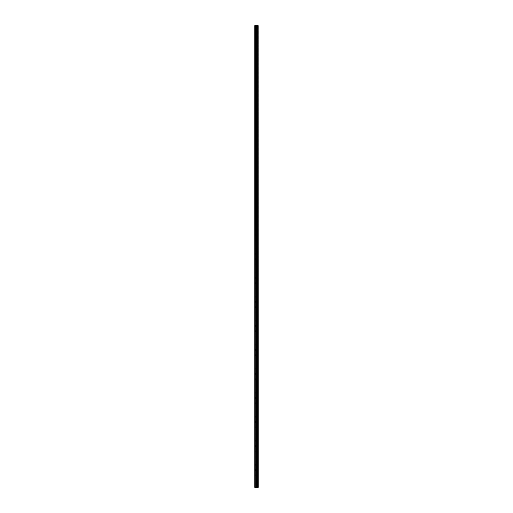 <?xml version="1.0" encoding="UTF-8"?>
<svg xmlns="http://www.w3.org/2000/svg" width="513" height="513" viewBox="0 0 513 513"><rect width="100%" height="100%" fill="white"/><g stroke="black" fill="none" stroke-linecap="round" stroke-linejoin="round"><path stroke-width="0.38" stroke-dasharray="2.56 1.92" d="M254.82 28.651L254.82 28.106L254.82 28.651M256.737 28.651L256.737 27.811L256.737 28.651M258.18 28.651L258.18 27.811L258.18 28.651M254.82 33.448L254.82 32.903L254.82 33.448M256.737 33.448L256.737 32.608L256.737 33.448M258.18 33.448L258.18 32.608L258.18 33.448M254.82 38.244L254.82 37.699L254.82 38.244M256.737 38.244L256.737 39.084L256.737 38.244M258.18 38.244L258.18 39.084L258.18 38.244M254.82 43.041L254.82 42.502L254.82 43.041M256.737 43.041L256.737 43.881L256.737 43.041M258.18 43.041L258.18 43.881L258.18 43.041M254.82 47.837L254.82 48.376L254.82 47.837M256.737 47.837L256.737 48.677L256.737 47.837M258.18 47.837L258.18 48.677L258.18 47.837M254.82 52.634L254.82 53.172L254.82 52.634M256.737 52.634L256.737 53.474L256.737 52.634M258.18 52.634L258.18 53.474L258.18 52.634M254.82 57.43L254.82 57.969L254.82 57.43M256.737 57.43L256.737 58.27L256.737 57.43M258.18 57.43L258.18 58.27L258.18 57.43M254.82 62.227L254.82 61.688L254.82 62.227M256.737 62.227L256.737 61.387L256.737 62.227M258.18 62.227L258.18 61.387L258.18 62.227M254.82 67.023L254.82 67.562L254.82 67.023M256.737 67.023L256.737 67.863L256.737 67.023M258.18 67.023L258.18 67.863L258.18 67.023M254.82 71.82L254.82 72.359L254.82 71.82M256.737 71.82L256.737 72.66L256.737 71.82M258.18 71.82L258.18 72.66L258.18 71.82M254.82 76.617L254.82 76.078L254.82 76.617M256.737 76.617L256.737 77.457L256.737 76.617M258.18 76.617L258.18 77.457L258.18 76.617M254.82 81.413L254.82 81.952L254.82 81.413M256.737 81.413L256.737 82.253L256.737 81.413M258.18 81.413L258.18 82.253L258.18 81.413M254.82 86.21L254.82 86.748L254.82 86.21M256.737 86.21L256.737 87.05L256.737 86.21M258.18 86.21L258.18 87.05L258.18 86.21M254.82 91.006L254.82 91.545L254.82 91.006M256.737 91.006L256.737 91.846L256.737 91.006M258.18 91.006L258.18 91.846L258.18 91.006M254.82 95.803L254.82 96.341L254.82 95.803M256.737 95.803L256.737 96.643L256.737 95.803M258.18 95.803L258.18 96.643L258.18 95.803M254.82 100.599L254.82 101.138L254.82 100.599M256.737 100.599L256.737 101.439L256.737 100.599M258.18 100.599L258.18 101.439L258.18 100.599M254.82 105.396L254.82 105.941L254.82 105.396M256.737 105.396L256.737 104.556L256.737 105.396M258.18 105.396L258.18 104.556L258.18 105.396M254.82 110.192L254.82 110.737L254.82 110.192M256.737 110.192L256.737 111.032L256.737 110.192M258.18 110.192L258.18 111.032L258.18 110.192M254.82 114.989L254.82 115.534L254.82 114.989M256.737 114.989L256.737 115.829L256.737 114.989M258.18 114.989L258.18 115.829L258.18 114.989M254.82 119.792L254.82 119.247L254.82 119.792M256.737 119.792L256.737 118.952L256.737 119.792M258.18 119.792L258.18 118.952L258.18 119.792M254.82 124.588L254.82 124.043L254.82 124.588M256.737 124.588L256.737 123.748L256.737 124.588M258.18 124.588L258.18 123.748L258.18 124.588M254.82 129.385L254.82 128.84L254.82 129.385M256.737 129.385L256.737 130.225L256.737 129.385M258.18 129.385L258.18 130.225L258.18 129.385M254.82 134.182L254.82 134.72L254.82 134.182M256.737 134.182L256.737 135.022L256.737 134.182M258.18 134.182L258.18 135.022L258.18 134.182M254.82 138.978L254.82 139.517L254.82 138.978M256.737 138.978L256.737 139.818L256.737 138.978M258.18 138.978L258.18 139.818L258.18 138.978M254.82 143.775L254.82 144.313L254.82 143.775M256.737 143.775L256.737 144.615L256.737 143.775M258.18 143.775L258.18 144.615L258.18 143.775M254.82 148.571L254.82 149.11L254.82 148.571M256.737 148.571L256.737 149.411L256.737 148.571M258.18 148.571L258.18 149.411L258.18 148.571M254.82 153.368L254.82 153.906L254.82 153.368M256.737 153.368L256.737 154.208L256.737 153.368M258.18 153.368L258.18 154.208L258.18 153.368M254.82 158.164L254.82 158.703L254.82 158.164M256.737 158.164L256.737 159.004L256.737 158.164M258.18 158.164L258.18 159.004L258.18 158.164M254.82 162.961L254.82 163.5L254.82 162.961M256.737 162.961L256.737 163.801L256.737 162.961M258.18 162.961L258.18 163.801L258.18 162.961M254.82 167.757L254.82 167.219L254.82 167.757M256.737 167.757L256.737 168.597L256.737 167.757M258.18 167.757L258.18 168.597L258.18 167.757M254.82 172.554L254.82 173.093L254.82 172.554M256.737 172.554L256.737 173.394L256.737 172.554M258.18 172.554L258.18 173.394L258.18 172.554M254.82 177.351L254.82 177.889L254.82 177.351M256.737 177.351L256.737 178.191L256.737 177.351M258.18 177.351L258.18 178.191L258.18 177.351M254.82 182.147L254.82 181.608L254.82 182.147M256.737 182.147L256.737 182.987L256.737 182.147M258.18 182.147L258.18 182.987L258.18 182.147M254.82 186.944L254.82 187.482L254.82 186.944M256.737 186.944L256.737 187.784L256.737 186.944M258.18 186.944L258.18 187.784L258.18 186.944M254.82 191.74L254.82 192.279L254.82 191.74M256.737 191.74L256.737 192.58L256.737 191.74M258.18 191.74L258.18 192.58L258.18 191.74M254.82 196.537L254.82 197.082L254.82 196.537M256.737 196.537L256.737 197.377L256.737 196.537M258.18 196.537L258.18 197.377L258.18 196.537M254.82 201.333L254.82 201.878L254.82 201.333M256.737 201.333L256.737 200.493L256.737 201.333M258.18 201.333L258.18 200.493L258.18 201.333M254.82 206.13L254.82 206.675L254.82 206.13M256.737 206.13L256.737 206.97L256.737 206.13M258.18 206.13L258.18 206.97L258.18 206.13M254.82 210.933L254.82 210.388L254.82 210.933M256.737 210.933L256.737 210.093L256.737 210.933M258.18 210.933L258.18 210.093L258.18 210.933M254.82 215.729L254.82 215.184L254.82 215.729M256.737 215.729L256.737 214.889L256.737 215.729M258.18 215.729L258.18 214.889L258.18 215.729M254.82 220.526L254.82 219.981L254.82 220.526M256.737 220.526L256.737 221.366L256.737 220.526M258.18 220.526L258.18 221.366L258.18 220.526M254.82 225.322L254.82 225.861L254.82 225.322M256.737 225.322L256.737 226.162L256.737 225.322M258.18 225.322L258.18 226.162L258.18 225.322M254.82 230.119L254.82 229.58L254.82 230.119M256.737 230.119L256.737 230.959L256.737 230.119M258.18 230.119L258.18 230.959L258.18 230.119M254.82 234.916L254.82 235.454L254.82 234.916M256.737 234.916L256.737 235.756L256.737 234.916M258.18 234.916L258.18 235.756L258.18 234.916M254.82 239.712L254.82 240.251L254.82 239.712M256.737 239.712L256.737 240.552L256.737 239.712M258.18 239.712L258.18 240.552L258.18 239.712M254.82 244.509L254.82 243.97L254.82 244.509M256.737 244.509L256.737 245.349L256.737 244.509M258.18 244.509L258.18 245.349L258.18 244.509M254.82 249.305L254.82 249.844L254.82 249.305M256.737 249.305L256.737 250.145L256.737 249.305M258.18 249.305L258.18 250.145L258.18 249.305M254.82 254.102L254.82 254.64L254.82 254.102M256.737 254.102L256.737 254.942L256.737 254.102M258.18 254.102L258.18 254.942L258.18 254.102M254.82 258.898L254.82 258.36L254.82 258.898M256.737 258.898L256.737 259.738L256.737 258.898M258.18 258.898L258.18 259.738L258.18 258.898M254.82 263.695L254.82 263.156L254.82 263.695M256.737 263.695L256.737 262.855L256.737 263.695M258.18 263.695L258.18 262.855L258.18 263.695M254.82 268.491L254.82 269.03L254.82 268.491M256.737 268.491L256.737 269.331L256.737 268.491M258.18 268.491L258.18 269.331L258.18 268.491M254.82 273.288L254.82 272.749L254.82 273.288M256.737 273.288L256.737 274.128L256.737 273.288M258.18 273.288L258.18 274.128L258.18 273.288M254.82 278.084L254.82 277.546L254.82 278.084M256.737 278.084L256.737 278.925L256.737 278.084M258.18 278.084L258.18 278.925L258.18 278.084M254.82 282.881L254.82 283.42L254.82 282.881M256.737 282.881L256.737 283.721L256.737 282.881M258.18 282.881L258.18 283.721L258.18 282.881M254.82 287.678L254.82 287.139L254.82 287.678M256.737 287.678L256.737 288.518L256.737 287.678M258.18 287.678L258.18 288.518L258.18 287.678M254.82 292.474L254.82 293.019L254.82 292.474M256.737 292.474L256.737 293.314L256.737 292.474M258.18 292.474L258.18 293.314L258.18 292.474M254.82 297.271L254.82 297.816L254.82 297.271M256.737 297.271L256.737 298.111L256.737 297.271M258.18 297.271L258.18 298.111L258.18 297.271M254.82 302.067L254.82 302.612L254.82 302.067M256.737 302.067L256.737 302.907L256.737 302.067M258.18 302.067L258.18 302.907L258.18 302.067M254.82 306.87L254.82 306.325L254.82 306.87M256.737 306.87L256.737 306.03L256.737 306.87M258.18 306.87L258.18 306.03L258.18 306.87M254.82 311.667L254.82 311.122L254.82 311.667M256.737 311.667L256.737 312.507L256.737 311.667M258.18 311.667L258.18 312.507L258.18 311.667M254.82 316.463L254.82 315.918L254.82 316.463M256.737 316.463L256.737 317.303L256.737 316.463M258.18 316.463L258.18 317.303L258.18 316.463M254.82 321.26L254.82 320.721L254.82 321.26M256.737 321.26L256.737 322.1L256.737 321.26M258.18 321.26L258.18 322.1L258.18 321.26M254.82 326.056L254.82 325.518L254.82 326.056M256.737 326.056L256.737 325.216L256.737 326.056M258.18 326.056L258.18 325.216L258.18 326.056M254.82 330.853L254.82 330.314L254.82 330.853M256.737 330.853L256.737 330.013L256.737 330.853M258.18 330.853L258.18 330.013L258.18 330.853M254.82 335.649L254.82 336.188L254.82 335.649M256.737 335.649L256.737 336.49L256.737 335.649M258.18 335.649L258.18 336.49L258.18 335.649M254.82 340.446L254.82 340.985L254.82 340.446M256.737 340.446L256.737 341.286L256.737 340.446M258.18 340.446L258.18 341.286L258.18 340.446M254.82 345.243L254.82 345.781L254.82 345.243M256.737 345.243L256.737 346.083L256.737 345.243M258.18 345.243L258.18 346.083L258.18 345.243M254.82 350.039L254.82 350.578L254.82 350.039M256.737 350.039L256.737 349.199L256.737 350.039M258.18 350.039L258.18 349.199L258.18 350.039M254.82 354.836L254.82 355.374L254.82 354.836M256.737 354.836L256.737 353.996L256.737 354.836M258.18 354.836L258.18 353.996L258.18 354.836M254.82 359.632L254.82 359.094L254.82 359.632M256.737 359.632L256.737 358.792L256.737 359.632M258.18 359.632L258.18 358.792L258.18 359.632M254.82 364.429L254.82 364.967L254.82 364.429M256.737 364.429L256.737 365.269L256.737 364.429M258.18 364.429L258.18 365.269L258.18 364.429M254.82 369.225L254.82 369.764L254.82 369.225M256.737 369.225L256.737 370.065L256.737 369.225M258.18 369.225L258.18 370.065L258.18 369.225M254.82 374.022L254.82 374.561L254.82 374.022M256.737 374.022L256.737 374.862L256.737 374.022M258.18 374.022L258.18 374.862L258.18 374.022M254.82 378.818L254.82 379.357L254.82 378.818M256.737 378.818L256.737 379.658L256.737 378.818M258.18 378.818L258.18 379.658L258.18 378.818M254.82 383.615L254.82 384.16L254.82 383.615M256.737 383.615L256.737 382.775L256.737 383.615M258.18 383.615L258.18 382.775L258.18 383.615M254.82 388.412L254.82 388.957L254.82 388.412M256.737 388.412L256.737 389.252L256.737 388.412M258.18 388.412L258.18 389.252L258.18 388.412M254.82 393.208L254.82 393.753L254.82 393.208M256.737 393.208L256.737 394.048L256.737 393.208M258.18 393.208L258.18 394.048L258.18 393.208M254.82 398.011L254.82 397.466L254.82 398.011M256.737 398.011L256.737 397.171L256.737 398.011M258.18 398.011L258.18 397.171L258.18 398.011M254.82 402.808L254.82 402.263L254.82 402.808M256.737 402.808L256.737 401.968L256.737 402.808M258.18 402.808L258.18 401.968L258.18 402.808M254.82 407.604L254.82 407.059L254.82 407.604M256.737 407.604L256.737 408.444L256.737 407.604M258.18 407.604L258.18 408.444L258.18 407.604M254.82 412.401L254.82 412.939L254.82 412.401M256.737 412.401L256.737 411.561L256.737 412.401M258.18 412.401L258.18 411.561L258.18 412.401M254.82 417.197L254.82 417.736L254.82 417.197M256.737 417.197L256.737 416.357L256.737 417.197M258.18 417.197L258.18 416.357L258.18 417.197M254.82 421.994L254.82 421.455L254.82 421.994M256.737 421.994L256.737 421.154L256.737 421.994M258.18 421.994L258.18 421.154L258.18 421.994M254.82 426.79L254.82 427.329L254.82 426.79M256.737 426.79L256.737 427.63L256.737 426.79M258.18 426.79L258.18 427.63L258.18 426.79M254.82 431.587L254.82 432.126L254.82 431.587M256.737 431.587L256.737 432.427L256.737 431.587M258.18 431.587L258.18 432.427L258.18 431.587M254.82 436.383L254.82 436.922L254.82 436.383M256.737 436.383L256.737 437.223L256.737 436.383M258.18 436.383L258.18 437.223L258.18 436.383M254.82 441.18L254.82 441.719L254.82 441.18M256.737 441.18L256.737 442.02L256.737 441.18M258.18 441.18L258.18 442.02L258.18 441.18M254.82 445.977L254.82 446.515L254.82 445.977M256.737 445.977L256.737 445.137L256.737 445.977M258.18 445.977L258.18 445.137L258.18 445.977M254.82 450.773L254.82 450.234L254.82 450.773M256.737 450.773L256.737 449.933L256.737 450.773M258.18 450.773L258.18 449.933L258.18 450.773M254.82 455.57L254.82 455.031L254.82 455.57M256.737 455.57L256.737 454.73L256.737 455.57M258.18 455.57L258.18 454.73L258.18 455.57M254.82 460.366L254.82 460.905L254.82 460.366M256.737 460.366L256.737 461.206L256.737 460.366M258.18 460.366L258.18 461.206L258.18 460.366M254.82 465.163L254.82 465.701L254.82 465.163M256.737 465.163L256.737 466.003L256.737 465.163M258.18 465.163L258.18 466.003L258.18 465.163M254.82 469.959L254.82 470.498L254.82 469.959M256.737 469.959L256.737 470.799L256.737 469.959M258.18 469.959L258.18 470.799L258.18 469.959M254.82 474.756L254.82 475.301L254.82 474.756M256.737 474.756L256.737 473.916L256.737 474.756M258.18 474.756L258.18 473.916L258.18 474.756M254.82 479.552L254.82 480.097L254.82 479.552M256.737 479.552L256.737 480.392L256.737 479.552M258.18 479.552L258.18 480.392L258.18 479.552M254.82 484.349L254.82 484.894L254.82 484.349M256.737 484.349L256.737 485.189L256.737 484.349M258.18 484.349L258.18 485.189L258.18 484.349M258.033 484.349L258.033 485.189L258.033 484.349M258.033 479.552L258.033 480.392L258.033 479.552M258.033 474.756L258.033 473.916L258.033 474.756M258.033 469.959L258.033 470.799L258.033 469.959M258.033 465.163L258.033 466.003L258.033 465.163M258.033 460.366L258.033 461.206L258.033 460.366M258.033 455.57L258.033 454.73L258.033 455.57M258.033 450.773L258.033 449.933L258.033 450.773M258.033 445.977L258.033 445.137L258.033 445.977M258.033 441.18L258.033 442.02L258.033 441.18M258.033 436.383L258.033 437.223L258.033 436.383M258.033 431.587L258.033 432.427L258.033 431.587M258.033 426.79L258.033 427.63L258.033 426.79M258.033 421.994L258.033 421.154L258.033 421.994M258.033 417.197L258.033 416.357L258.033 417.197M258.033 412.401L258.033 411.561L258.033 412.401M258.033 407.604L258.033 408.444L258.033 407.604M258.033 402.808L258.033 401.968L258.033 402.808M258.033 398.011L258.033 397.171L258.033 398.011M258.033 393.208L258.033 394.048L258.033 393.208M258.033 388.412L258.033 389.252L258.033 388.412M258.033 383.615L258.033 382.775L258.033 383.615M258.033 378.818L258.033 379.658L258.033 378.818M258.033 374.022L258.033 374.862L258.033 374.022M258.033 369.225L258.033 370.065L258.033 369.225M258.033 364.429L258.033 365.269L258.033 364.429M258.033 359.632L258.033 358.792L258.033 359.632M258.033 354.836L258.033 353.996L258.033 354.836M258.033 350.039L258.033 349.199L258.033 350.039M258.033 345.243L258.033 346.083L258.033 345.243M258.033 340.446L258.033 341.286L258.033 340.446M258.033 335.649L258.033 336.49L258.033 335.649M258.033 330.853L258.033 330.013L258.033 330.853M258.033 326.056L258.033 325.216L258.033 326.056M258.033 321.26L258.033 322.1L258.033 321.26M258.033 316.463L258.033 317.303L258.033 316.463M258.033 311.667L258.033 312.507L258.033 311.667M258.033 306.87L258.033 306.03L258.033 306.87M258.033 302.067L258.033 302.907L258.033 302.067M258.033 297.271L258.033 298.111L258.033 297.271M258.033 292.474L258.033 293.314L258.033 292.474M258.033 287.678L258.033 288.518L258.033 287.678M258.033 282.881L258.033 283.721L258.033 282.881M258.033 278.084L258.033 278.925L258.033 278.084M258.033 273.288L258.033 274.128L258.033 273.288M258.033 268.491L258.033 269.331L258.033 268.491M258.033 263.695L258.033 262.855L258.033 263.695M258.033 258.898L258.033 259.738L258.033 258.898M258.033 254.102L258.033 254.942L258.033 254.102M258.033 249.305L258.033 250.145L258.033 249.305M258.033 244.509L258.033 245.349L258.033 244.509M258.033 239.712L258.033 240.552L258.033 239.712M258.033 234.916L258.033 235.756L258.033 234.916M258.033 230.119L258.033 230.959L258.033 230.119M258.033 225.322L258.033 226.162L258.033 225.322M258.033 220.526L258.033 221.366L258.033 220.526M258.033 215.729L258.033 214.889L258.033 215.729M258.033 210.933L258.033 210.093L258.033 210.933M258.033 206.13L258.033 206.97L258.033 206.13M258.033 201.333L258.033 200.493L258.033 201.333M258.033 196.537L258.033 197.377L258.033 196.537M258.033 191.74L258.033 192.58L258.033 191.74M258.033 186.944L258.033 187.784L258.033 186.944M258.033 182.147L258.033 182.987L258.033 182.147M258.033 177.351L258.033 178.191L258.033 177.351M258.033 172.554L258.033 173.394L258.033 172.554M258.033 167.757L258.033 168.597L258.033 167.757M258.033 162.961L258.033 163.801L258.033 162.961M258.033 158.164L258.033 159.004L258.033 158.164M258.033 153.368L258.033 154.208L258.033 153.368M258.033 148.571L258.033 149.411L258.033 148.571M258.033 143.775L258.033 144.615L258.033 143.775M258.033 138.978L258.033 139.818L258.033 138.978M258.033 134.182L258.033 135.022L258.033 134.182M258.033 129.385L258.033 130.225L258.033 129.385M258.033 124.588L258.033 123.748L258.033 124.588M258.033 119.792L258.033 118.952L258.033 119.792M258.033 114.989L258.033 115.829L258.033 114.989M258.033 110.192L258.033 111.032L258.033 110.192M258.033 105.396L258.033 104.556L258.033 105.396M258.033 100.599L258.033 101.439L258.033 100.599M258.033 95.803L258.033 96.643L258.033 95.803M258.033 91.006L258.033 91.846L258.033 91.006M258.033 86.21L258.033 87.05L258.033 86.21M258.033 81.413L258.033 82.253L258.033 81.413M258.033 76.617L258.033 77.457L258.033 76.617M258.033 71.82L258.033 72.66L258.033 71.82M258.033 67.023L258.033 67.863L258.033 67.023M258.033 62.227L258.033 61.387L258.033 62.227M258.033 57.43L258.033 58.27L258.033 57.43M258.033 52.634L258.033 53.474L258.033 52.634M258.033 47.837L258.033 48.677L258.033 47.837M258.033 43.041L258.033 43.881L258.033 43.041M258.033 38.244L258.033 39.084L258.033 38.244M258.033 33.448L258.033 32.608L258.033 33.448M258.033 28.651L258.033 27.811L258.033 28.651M256.782 487.35L256.173 487.35L256.782 487.35M256.173 487.35L256.756 487.35L256.173 487.35M254.999 487.35L254.82 25.65L254.82 487.35L254.82 25.65L254.82 487.35L254.82 25.65L254.82 487.35L255.692 487.35L255.692 25.65L258.18 25.65L258.18 487.35L258.103 25.65M258.103 487.35L255.692 487.35M257.738 25.65L257.738 487.35L257.738 25.65M255.929 25.65L255.929 487.35L255.936 25.65M254.999 25.65L255.692 25.65M254.884 487.35L254.884 25.65L254.884 487.35M255.718 487.35L255.718 25.65M255.878 487.35L255.878 25.65M255.987 487.35L255.987 25.65M256.423 487.35L256.423 25.65M256.468 487.35L256.468 25.65M257.205 487.35L257.205 25.65M257.25 487.35L257.25 25.65M257.686 487.35L257.686 25.65M257.795 487.35L257.795 25.65M257.949 487.35L257.949 25.65M257.981 487.35L257.981 25.65M258.129 487.35L258.129 25.65M254.82 29.19L256.737 29.19M254.82 33.986L256.737 33.986M254.82 38.783L256.737 38.783M254.82 43.579L256.737 43.579M254.82 48.376L256.737 48.376M254.82 53.172L256.737 53.172M254.82 57.969L256.737 57.969M254.82 62.766L256.737 62.766M254.82 67.562L256.737 67.562M254.82 72.359L256.737 72.359M254.82 77.155L256.737 77.155M254.82 81.952L256.737 81.952M254.82 86.748L256.737 86.748M254.82 91.545L256.737 91.545M254.82 96.341L256.737 96.341M254.82 101.138L256.737 101.138M254.82 105.941L256.737 105.941M254.82 110.737L256.737 110.737M254.82 115.534L256.737 115.534M254.82 120.331L256.737 120.331M254.82 125.127L256.737 125.127M254.82 129.924L256.737 129.924M254.82 134.72L256.737 134.72M254.82 139.517L256.737 139.517M254.82 144.313L256.737 144.313M254.82 149.11L256.737 149.11M254.82 153.906L256.737 153.906M254.82 158.703L256.737 158.703M254.82 163.5L256.737 163.5M254.82 168.296L256.737 168.296M254.82 173.093L256.737 173.093M254.82 177.889L256.737 177.889M254.82 182.686L256.737 182.686M254.82 187.482L256.737 187.482M254.82 192.279L256.737 192.279M254.82 197.082L256.737 197.082M254.82 201.878L256.737 201.878M254.82 206.675L256.737 206.675M254.82 211.471L256.737 211.471M254.82 216.268L256.737 216.268M254.82 221.065L256.737 221.065M254.82 225.861L256.737 225.861M254.82 230.658L256.737 230.658M254.82 235.454L256.737 235.454M254.82 240.251L256.737 240.251M254.82 245.047L256.737 245.047M254.82 249.844L256.737 249.844M254.82 254.64L256.737 254.64M254.82 259.437L256.737 259.437M254.82 264.233L256.737 264.233M254.82 269.03L256.737 269.03M254.82 273.827L256.737 273.827M254.82 278.623L256.737 278.623M254.82 283.42L256.737 283.42M254.82 288.216L256.737 288.216M254.82 293.019L256.737 293.019M254.82 297.816L256.737 297.816M254.82 302.612L256.737 302.612M254.82 307.409L256.737 307.409M254.82 312.205L256.737 312.205M254.82 317.002L256.737 317.002M254.82 321.798L256.737 321.798M254.82 326.595L256.737 326.595M254.82 331.392L256.737 331.392M254.82 336.188L256.737 336.188M254.82 340.985L256.737 340.985M254.82 345.781L256.737 345.781M254.82 350.578L256.737 350.578M254.82 355.374L256.737 355.374M254.82 360.171L256.737 360.171M254.82 364.967L256.737 364.967M254.82 369.764L256.737 369.764M254.82 374.561L256.737 374.561M254.82 379.357L256.737 379.357M254.82 384.16L256.737 384.16M254.82 388.957L256.737 388.957M254.82 393.753L256.737 393.753M254.82 398.55L256.737 398.55M254.82 403.346L256.737 403.346M254.82 408.143L256.737 408.143M254.82 412.939L256.737 412.939M254.82 417.736L256.737 417.736M254.82 422.532L256.737 422.532M254.82 427.329L256.737 427.329M254.82 432.126L256.737 432.126M254.82 436.922L256.737 436.922M254.82 441.719L256.737 441.719M254.82 446.515L256.737 446.515M254.82 451.312L256.737 451.312M254.82 456.108L256.737 456.108M254.82 460.905L256.737 460.905M254.82 465.701L256.737 465.701M254.82 470.498L256.737 470.498M254.82 475.301L256.737 475.301M254.82 480.097L256.737 480.097M254.82 484.894L256.737 484.894M256.737 485.189L258.033 485.189M256.737 480.392L258.033 480.392M256.737 475.596L258.033 475.596M256.737 470.799L258.033 470.799M256.737 466.003L258.033 466.003M256.737 461.206L258.033 461.206M256.737 456.41L258.033 456.41M256.737 451.613L258.033 451.613M256.737 446.817L258.033 446.817M256.737 442.02L258.033 442.02M256.737 437.223L258.033 437.223M256.737 432.427L258.033 432.427M256.737 427.63L258.033 427.63M256.737 422.834L258.033 422.834M256.737 418.037L258.033 418.037M256.737 413.241L258.033 413.241M256.737 408.444L258.033 408.444M256.737 403.641L258.033 403.641M256.737 398.845L258.033 398.845M256.737 394.048L258.033 394.048M256.737 389.252L258.033 389.252M256.737 384.455L258.033 384.455M256.737 379.658L258.033 379.658M256.737 374.862L258.033 374.862M256.737 370.065L258.033 370.065M256.737 365.269L258.033 365.269M256.737 360.472L258.033 360.472M256.737 355.676L258.033 355.676M256.737 350.879L258.033 350.879M256.737 346.083L258.033 346.083M256.737 341.286L258.033 341.286M256.737 336.49L258.033 336.49M256.737 331.693L258.033 331.693M256.737 326.896L258.033 326.896M256.737 322.1L258.033 322.1M256.737 317.303L258.033 317.303M256.737 312.507L258.033 312.507M256.737 307.704L258.033 307.704M256.737 302.907L258.033 302.907M256.737 298.111L258.033 298.111M256.737 293.314L258.033 293.314M256.737 288.518L258.033 288.518M256.737 283.721L258.033 283.721M256.737 278.925L258.033 278.925M256.737 274.128L258.033 274.128M256.737 269.331L258.033 269.331M256.737 264.535L258.033 264.535M256.737 259.738L258.033 259.738M256.737 254.942L258.033 254.942M256.737 250.145L258.033 250.145M256.737 245.349L258.033 245.349M256.737 240.552L258.033 240.552M256.737 235.756L258.033 235.756M256.737 230.959L258.033 230.959M256.737 226.162L258.033 226.162M256.737 221.366L258.033 221.366M256.737 216.563L258.033 216.563M256.737 211.766L258.033 211.766M256.737 206.97L258.033 206.97M256.737 202.173L258.033 202.173M256.737 197.377L258.033 197.377M256.737 192.58L258.033 192.58M256.737 187.784L258.033 187.784M256.737 182.987L258.033 182.987M256.737 178.191L258.033 178.191M256.737 173.394L258.033 173.394M256.737 168.597L258.033 168.597M256.737 163.801L258.033 163.801M256.737 159.004L258.033 159.004M256.737 154.208L258.033 154.208M256.737 149.411L258.033 149.411M256.737 144.615L258.033 144.615M256.737 139.818L258.033 139.818M256.737 135.022L258.033 135.022M256.737 130.225L258.033 130.225M256.737 125.422L258.033 125.422M256.737 120.626L258.033 120.626M256.737 115.829L258.033 115.829M256.737 111.032L258.033 111.032M256.737 106.236L258.033 106.236M256.737 101.439L258.033 101.439M256.737 96.643L258.033 96.643M256.737 91.846L258.033 91.846M256.737 87.05L258.033 87.05M256.737 82.253L258.033 82.253M256.737 77.457L258.033 77.457M256.737 72.66L258.033 72.66M256.737 67.863L258.033 67.863M256.737 63.067L258.033 63.067M256.737 58.27L258.033 58.27M256.737 53.474L258.033 53.474M256.737 48.677L258.033 48.677M256.737 43.881L258.033 43.881M256.737 39.084L258.033 39.084M256.737 34.281L258.033 34.281M256.737 29.485L258.033 29.485M256.737 27.811L258.033 27.811M256.737 32.608L258.033 32.608M256.737 37.404L258.033 37.404M256.737 42.201L258.033 42.201M256.737 46.997L258.033 46.997M256.737 51.794L258.033 51.794M256.737 56.59L258.033 56.59M256.737 61.387L258.033 61.387M256.737 66.183L258.033 66.183M256.737 70.98L258.033 70.98M256.737 75.777L258.033 75.777M256.737 80.573L258.033 80.573M256.737 85.37L258.033 85.37M256.737 90.166L258.033 90.166M256.737 94.963L258.033 94.963M256.737 99.759L258.033 99.759M256.737 104.556L258.033 104.556M256.737 109.359L258.033 109.359M256.737 114.155L258.033 114.155M256.737 118.952L258.033 118.952M256.737 123.748L258.033 123.748M256.737 128.545L258.033 128.545M256.737 133.342L258.033 133.342M256.737 138.138L258.033 138.138M256.737 142.935L258.033 142.935M256.737 147.731L258.033 147.731M256.737 152.528L258.033 152.528M256.737 157.324L258.033 157.324M256.737 162.121L258.033 162.121M256.737 166.917L258.033 166.917M256.737 171.714L258.033 171.714M256.737 176.51L258.033 176.51M256.737 181.307L258.033 181.307M256.737 186.104L258.033 186.104M256.737 190.9L258.033 190.9M256.737 195.697L258.033 195.697M256.737 200.493L258.033 200.493M256.737 205.296L258.033 205.296M256.737 210.093L258.033 210.093M256.737 214.889L258.033 214.889M256.737 219.686L258.033 219.686M256.737 224.482L258.033 224.482M256.737 229.279L258.033 229.279M256.737 234.075L258.033 234.075M256.737 238.872L258.033 238.872M256.737 243.669L258.033 243.669M256.737 248.465L258.033 248.465M256.737 253.262L258.033 253.262M256.737 258.058L258.033 258.058M256.737 262.855L258.033 262.855M256.737 267.651L258.033 267.651M256.737 272.448L258.033 272.448M256.737 277.244L258.033 277.244M256.737 282.041L258.033 282.041M256.737 286.838L258.033 286.838M256.737 291.634L258.033 291.634M256.737 296.437L258.033 296.437M256.737 301.234L258.033 301.234M256.737 306.03L258.033 306.03M256.737 310.827L258.033 310.827M256.737 315.623L258.033 315.623M256.737 320.42L258.033 320.42M256.737 325.216L258.033 325.216M256.737 330.013L258.033 330.013M256.737 334.809L258.033 334.809M256.737 339.606L258.033 339.606M256.737 344.403L258.033 344.403M256.737 349.199L258.033 349.199M256.737 353.996L258.033 353.996M256.737 358.792L258.033 358.792M256.737 363.589L258.033 363.589M256.737 368.385L258.033 368.385M256.737 373.182L258.033 373.182M256.737 377.978L258.033 377.978M256.737 382.775L258.033 382.775M256.737 387.578L258.033 387.578M256.737 392.374L258.033 392.374M256.737 397.171L258.033 397.171M256.737 401.968L258.033 401.968M256.737 406.764L258.033 406.764M256.737 411.561L258.033 411.561M256.737 416.357L258.033 416.357M256.737 421.154L258.033 421.154M256.737 425.95L258.033 425.95M256.737 430.747L258.033 430.747M256.737 435.543L258.033 435.543M256.737 440.34L258.033 440.34M256.737 445.137L258.033 445.137M256.737 449.933L258.033 449.933M256.737 454.73L258.033 454.73M256.737 459.526L258.033 459.526M256.737 464.323L258.033 464.323M256.737 469.119L258.033 469.119M256.737 473.916L258.033 473.916M256.737 478.719L258.033 478.719M256.737 483.515L258.033 483.515M254.82 483.81L256.737 483.81M254.82 479.014L256.737 479.014M254.82 474.217L256.737 474.217M254.82 469.421L256.737 469.421M254.82 464.624L256.737 464.624M254.82 459.828L256.737 459.828M254.82 455.031L256.737 455.031M254.82 450.234L256.737 450.234M254.82 445.438L256.737 445.438M254.82 440.641L256.737 440.641M254.82 435.845L256.737 435.845M254.82 431.048L256.737 431.048M254.82 426.252L256.737 426.252M254.82 421.455L256.737 421.455M254.82 416.659L256.737 416.659M254.82 411.862L256.737 411.862M254.82 407.059L256.737 407.059M254.82 402.263L256.737 402.263M254.82 397.466L256.737 397.466M254.82 392.669L256.737 392.669M254.82 387.873L256.737 387.873M254.82 383.076L256.737 383.076M254.82 378.28L256.737 378.28M254.82 373.483L256.737 373.483M254.82 368.687L256.737 368.687M254.82 363.89L256.737 363.89M254.82 359.094L256.737 359.094M254.82 354.297L256.737 354.297M254.82 349.5L256.737 349.5M254.82 344.704L256.737 344.704M254.82 339.907L256.737 339.907M254.82 335.111L256.737 335.111M254.82 330.314L256.737 330.314M254.82 325.518L256.737 325.518M254.82 320.721L256.737 320.721M254.82 315.918L256.737 315.918M254.82 311.122L256.737 311.122M254.82 306.325L256.737 306.325M254.82 301.529L256.737 301.529M254.82 296.732L256.737 296.732M254.82 291.935L256.737 291.935M254.82 287.139L256.737 287.139M254.82 282.342L256.737 282.342M254.82 277.546L256.737 277.546M254.82 272.749L256.737 272.749M254.82 267.953L256.737 267.953M254.82 263.156L256.737 263.156M254.82 258.36L256.737 258.36M254.82 253.563L256.737 253.563M254.82 248.767L256.737 248.767M254.82 243.97L256.737 243.97M254.82 239.173L256.737 239.173M254.82 234.377L256.737 234.377M254.82 229.58L256.737 229.58M254.82 224.784L256.737 224.784M254.82 219.981L256.737 219.981M254.82 215.184L256.737 215.184M254.82 210.388L256.737 210.388M254.82 205.591L256.737 205.591M254.82 200.795L256.737 200.795M254.82 195.998L256.737 195.998M254.82 191.202L256.737 191.202M254.82 186.405L256.737 186.405M254.82 181.608L256.737 181.608M254.82 176.812L256.737 176.812M254.82 172.015L256.737 172.015M254.82 167.219L256.737 167.219M254.82 162.422L256.737 162.422M254.82 157.626L256.737 157.626M254.82 152.829L256.737 152.829M254.82 148.033L256.737 148.033M254.82 143.236L256.737 143.236M254.82 138.439L256.737 138.439M254.82 133.643L256.737 133.643M254.82 128.84L256.737 128.84M254.82 124.043L256.737 124.043M254.82 119.247L256.737 119.247M254.82 114.45L256.737 114.45M254.82 109.654L256.737 109.654M254.82 104.857L256.737 104.857M254.82 100.061L256.737 100.061M254.82 95.264L256.737 95.264M254.82 90.468L256.737 90.468M254.82 85.671L256.737 85.671M254.82 80.874L256.737 80.874M254.82 76.078L256.737 76.078M254.82 71.281L256.737 71.281M254.82 66.485L256.737 66.485M254.82 61.688L256.737 61.688M254.82 56.892L256.737 56.892M254.82 52.095L256.737 52.095M254.82 47.299L256.737 47.299M254.82 42.502L256.737 42.502M254.82 37.699L256.737 37.699M254.82 32.903L256.737 32.903M254.82 28.106L256.737 28.106"/><path stroke-width="0.77" d="M258.129 25.65L258.18 487.35L258.129 25.65L254.82 25.65L254.82 487.35L254.999 25.65M254.999 487.35L258.129 487.35M255.936 25.65L255.936 487.35L255.929 25.65M257.738 25.65L257.738 487.35L257.738 25.65M258.103 487.35L258.103 25.65M257.981 487.35L257.981 25.65M257.949 487.35L257.949 25.65M257.795 487.35L257.795 25.65M257.686 487.35L257.686 25.65M257.25 487.35L257.25 25.65M257.205 487.35L257.205 25.65M256.468 487.35L256.468 25.65M256.423 487.35L256.423 25.65M255.987 487.35L255.987 25.65M255.878 487.35L255.878 25.65M255.718 487.35L255.718 25.65M255.692 487.35L255.692 25.65"/></g></svg>
